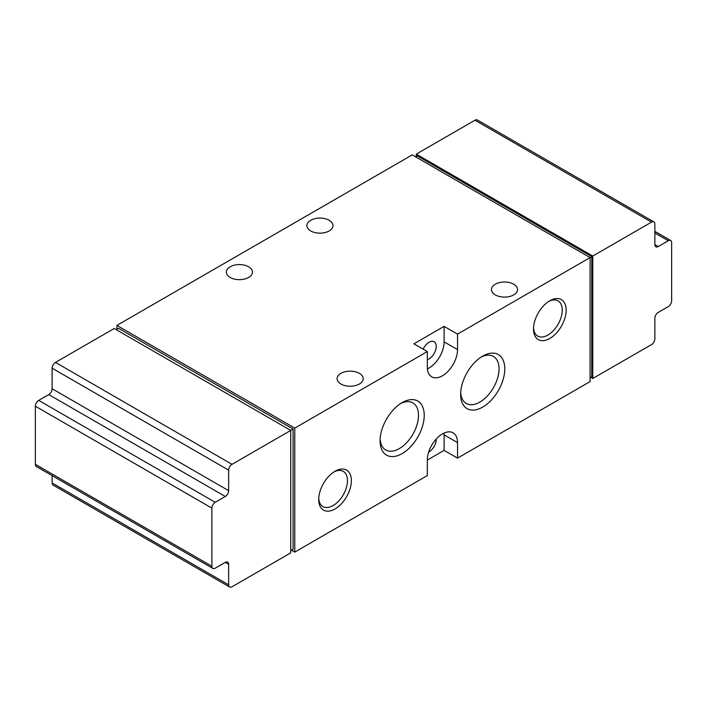 <?xml version="1.0" encoding="UTF-8"?>
<svg xmlns="http://www.w3.org/2000/svg" width="707" height="707" viewBox="0 0 707 707"><rect width="100%" height="100%" fill="white"/><g stroke="black" fill="none" stroke-linecap="round" stroke-linejoin="round"><path stroke-width="1.06" d="M290.745 550.55L293.096 549.198L293.096 429.061L232.011 464.331A4.746 2.74 120 0 0 228.653 470.137L228.653 490.676L52.132 388.762A4.746 2.74 120 0 1 48.774 394.577L38.708 400.392A4.746 2.74 120 0 0 35.35 406.198L35.35 464.331A4.746 2.74 120 0 0 36.331 466.505L212.86 568.419A4.746 2.74 120 0 0 215.228 568.181L225.303 562.374A4.746 2.74 120 0 1 227.672 562.136A4.746 2.74 120 0 1 228.653 564.31L228.653 584.848A4.746 2.74 120 0 0 229.642 587.022A4.746 2.74 120 0 0 232.011 586.783L290.745 552.874L290.745 430.422L114.216 328.508L55.482 362.408A4.746 2.74 120 0 0 52.132 368.223L52.132 388.762M116.231 329.665L118.582 328.313L293.096 429.061M212.86 568.419A4.746 2.74 120 0 1 211.879 566.245L211.879 508.121A4.746 2.74 120 0 1 215.228 502.306L225.303 496.491A4.746 2.74 120 0 0 228.653 490.676M52.132 475.625L52.132 482.934A4.746 2.74 120 0 0 53.113 485.099L229.642 587.022M415.583 156.839L417.263 155.867L591.777 256.623L457.535 334.119L444.111 326.369L413.904 343.814L427.328 351.565L294.766 428.097L116.902 325.406L116.902 329.276M590.098 377.724L591.777 376.751L591.777 256.623M654.868 244.604L654.868 224.066A4.746 2.74 120 0 0 653.887 221.901A4.746 2.74 120 0 0 651.518 222.131L592.784 256.04L592.784 378.492L651.518 344.592A4.746 2.74 120 0 0 654.868 338.777L654.868 318.238A4.746 2.74 120 0 1 658.226 312.423L668.292 306.608A4.746 2.74 120 0 0 671.65 300.802L671.65 242.669A4.746 2.74 120 0 0 670.669 240.495A4.746 2.74 120 0 0 668.292 240.733L658.226 246.549L654.868 244.604A4.746 2.74 120 0 0 655.849 246.778A4.746 2.74 120 0 0 658.226 246.549M653.887 221.901L477.358 119.978A4.746 2.74 120 0 0 474.989 120.217L416.255 154.126L416.255 156.45M457.535 458.127L457.535 442.626A21.36 12.328 120 0 0 453.116 432.852A21.36 12.328 120 0 0 436.652 438.57A21.36 12.328 120 0 0 427.328 460.071L444.111 450.377L457.535 458.127L590.098 381.594L590.098 257.587L412.234 154.895L116.902 325.406M294.766 428.097L294.766 552.105L427.328 475.572L427.328 460.071M294.766 552.105L291.417 550.161M310.709 230.95A13.053 7.538 0 0 0 324.937 232.576A13.053 7.538 0 0 0 332.988 225.621A13.053 7.538 0 0 0 319.944 218.083A13.053 7.538 0 0 0 306.891 225.621A13.053 7.538 0 0 0 310.709 230.95M230.164 277.453A13.053 7.538 0 0 0 244.392 279.079A13.053 7.538 0 0 0 252.443 272.124A13.053 7.538 0 0 0 239.399 264.586A13.053 7.538 0 0 0 226.346 272.124A13.053 7.538 0 0 0 230.164 277.453M495.289 294.89A13.053 7.538 0 0 0 509.517 296.525A13.053 7.538 0 0 0 517.568 289.561A13.053 7.538 0 0 0 504.524 282.022A13.053 7.538 0 0 0 491.471 289.561A13.053 7.538 0 0 0 495.289 294.89M340.915 384.016A13.053 7.538 0 0 0 355.135 385.651A13.053 7.538 0 0 0 363.195 378.687A13.053 7.538 0 0 0 350.142 371.148A13.053 7.538 0 0 0 337.089 378.687A13.053 7.538 0 0 0 340.915 384.016M549.825 338.441A23.084 13.327 -60 0 1 533.502 329.02A23.084 13.327 -60 0 1 549.825 300.74A23.084 13.327 -60 0 1 566.148 310.17A23.084 13.327 -60 0 1 549.825 338.441M335.038 508.952A23.084 13.327 -60 0 1 318.716 499.522A23.084 13.327 -60 0 1 335.038 471.251A23.084 13.327 -60 0 1 351.361 480.672A23.084 13.327 -60 0 1 335.038 508.952M402.159 453.594A31.223 18.029 -60 0 1 380.083 440.841A31.223 18.029 -60 0 1 402.159 402.601A31.223 18.029 -60 0 1 424.235 415.354A31.223 18.029 -60 0 1 402.159 453.594M482.704 407.091A31.223 18.029 -60 0 1 460.628 394.338A31.223 18.029 -60 0 1 482.704 356.098A31.223 18.029 -60 0 1 504.78 368.851A31.223 18.029 -60 0 1 482.704 407.091M457.535 334.119L457.535 349.62L444.111 341.87L444.111 326.369M427.328 351.565L427.328 367.066A21.36 12.328 120 0 0 431.756 376.84A21.36 12.328 120 0 0 448.211 371.122A21.36 12.328 120 0 0 457.535 349.62M427.417 368.851A21.36 12.328 120 0 0 444.111 341.87M427.328 359.669A10.207 5.895 120 0 0 435.309 351.026A10.207 5.895 120 0 0 434.116 341.755A10.207 5.895 120 0 0 429.008 342.259A10.207 5.895 120 0 0 423.14 349.143M428.672 452.118A10.207 5.895 120 0 0 436.219 439.047M444.111 450.377L444.111 434.876A21.36 12.328 120 0 0 444.031 433.091M481.22 357.017A27.158 15.678 -60 0 1 493.415 356.416A27.158 15.678 -60 0 1 497.578 378.183A27.158 15.678 -60 0 1 479.832 402.115A27.158 15.678 -60 0 1 466.258 403.458A27.158 15.678 -60 0 1 460.681 392.597M400.675 403.52A27.158 15.678 -60 0 1 412.87 402.919A27.158 15.678 -60 0 1 417.033 424.677A27.158 15.678 -60 0 1 399.287 448.618A27.158 15.678 -60 0 1 385.713 449.961A27.158 15.678 -60 0 1 380.136 439.1M334.04 471.869A20.326 11.736 -60 0 1 343.257 471.366A20.326 11.736 -60 0 1 346.368 487.662A20.326 11.736 -60 0 1 333.094 505.567A20.326 11.736 -60 0 1 322.931 506.574A20.326 11.736 -60 0 1 318.751 498.347M548.818 301.359A20.326 11.736 -60 0 1 558.044 300.864A20.326 11.736 -60 0 1 561.155 317.151A20.326 11.736 -60 0 1 547.881 335.065A20.326 11.736 -60 0 1 537.709 336.072A20.326 11.736 -60 0 1 533.538 327.836M592.784 256.04L416.255 154.126M592.784 378.492L590.769 377.335M457.535 442.626L444.111 434.876M668.292 240.733L654.868 232.983M651.518 222.131L474.989 120.217M232.011 464.331L55.482 362.408M228.653 470.137L52.132 368.223M225.303 496.491L48.774 394.577M215.228 502.306L38.708 400.392M211.879 508.121L35.35 406.198M211.879 566.245L35.35 464.331M228.653 564.31L225.303 562.374M228.653 584.848L52.132 482.934M670.669 240.495L654.868 231.375"/></g></svg>
